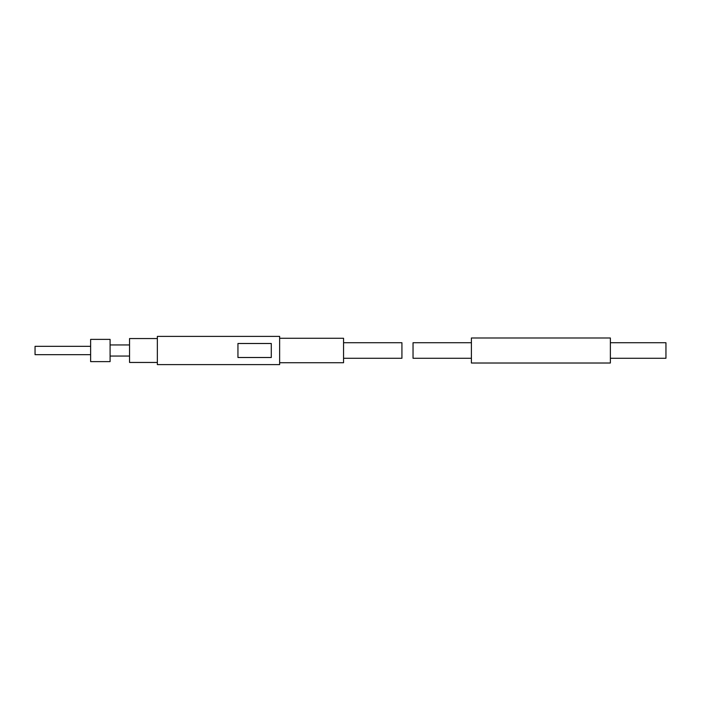 <?xml version="1.0" encoding="UTF-8"?>
<svg xmlns="http://www.w3.org/2000/svg" width="701" height="701" viewBox="0 0 701 701"><rect width="100%" height="100%" fill="white"/><g stroke="black" fill="none" stroke-linecap="round" stroke-linejoin="round"><path stroke-width="1.05" d="M90.631 346.329L35.05 346.329L35.05 354.671L90.631 354.671M110.092 339.38L110.092 361.62L90.631 361.62L90.631 339.38L110.092 339.38M157.357 338.548L129.545 338.548L129.545 362.452L157.357 362.452M279.638 336.384L279.638 364.616L157.357 364.616L157.357 336.384L279.638 336.384M271.287 357.501L237.946 357.501L237.946 343.499L271.287 343.499L271.287 357.501M279.638 338.276L343.56 338.276L343.56 362.724L279.638 362.724M343.56 342.719L401.927 342.719L401.927 358.281L343.56 358.281M471.405 342.719L413.038 342.719L413.038 358.281L471.405 358.281M610.369 337.987L610.369 363.013L471.405 363.013L471.405 337.987L610.369 337.987M610.369 342.719L665.95 342.719L665.95 358.281L610.369 358.281M129.545 344.945L110.092 344.945M129.545 356.055L110.092 356.055"/></g></svg>
